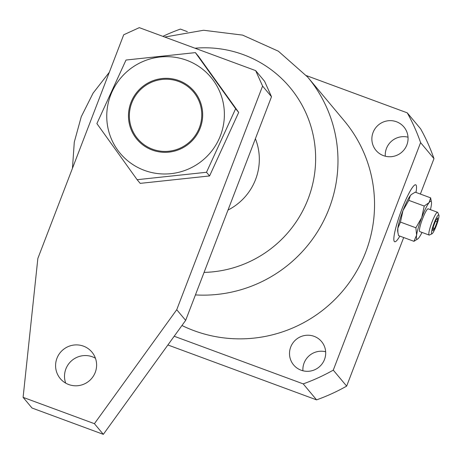 <?xml version="1.0" encoding="UTF-8"?>
<svg xmlns="http://www.w3.org/2000/svg" width="462" height="462" viewBox="0 0 462 462"><rect width="100%" height="100%" fill="white"/><g stroke="black" fill="none" stroke-linecap="round" stroke-linejoin="round"><path stroke-width="0.69" d="M150.058 149.162A37.33 36.775 140.1 0 1 131.866 100.352A37.33 36.775 140.1 0 1 181.081 81.491A37.33 36.775 140.1 0 1 199.272 130.301A37.33 36.775 140.1 0 1 150.058 149.162M198.458 56.289L238.698 112.41L209.575 175.947L140.205 183.368L137.133 179.695L206.502 172.274L235.632 108.737L195.386 52.622L198.458 56.289M140.974 168.977A59.182 58.304 -39.9 0 0 219 139.068A59.182 58.304 -39.9 0 0 190.159 61.677A59.182 58.304 -39.9 0 0 112.133 91.586A59.182 58.304 -39.9 0 0 140.974 168.977M195.386 52.622L126.016 60.037L96.893 123.579L137.133 179.695M206.502 172.274L209.575 175.947M235.632 108.737L238.698 112.41M394.357 241.505A30.348 4.539 110.3 0 0 394.681 241.742A30.348 4.539 110.3 0 0 399.861 236.117A30.348 4.539 110.3 0 1 394.681 241.742A30.348 4.539 110.3 0 1 401.848 209.274A30.348 4.539 110.3 0 1 415.708 184.8A30.348 4.539 110.3 0 0 401.391 210.487A30.348 4.539 110.3 0 0 394.357 241.505M415.991 192.446A30.348 4.539 110.3 0 0 416.031 185.037A30.348 4.539 110.3 0 0 415.708 184.8A30.348 4.539 110.3 0 1 415.991 192.446M227.997 210.066A56.653 55.81 -39.9 0 0 255.567 179.51A56.653 55.81 -39.9 0 0 255.388 138.704M290.714 347.037A18.209 17.937 -39.9 0 0 293.636 364.951A18.209 17.937 -39.9 0 0 324.491 359.505A18.209 17.937 -39.9 0 0 321.569 341.585A18.209 17.937 -39.9 0 0 290.714 347.037M325.658 351.761A18.209 17.937 -39.9 0 0 302.922 370.778M373.077 132.461A18.209 17.937 -39.9 0 0 375.999 150.381A18.209 17.937 -39.9 0 0 406.86 144.935A18.209 17.937 -39.9 0 0 403.938 127.015A18.209 17.937 -39.9 0 0 373.077 132.461M408.027 137.185A18.209 17.937 -39.9 0 0 385.291 156.202M181.953 325.502A133.541 131.555 -39.9 0 0 365.679 252.223A133.541 131.555 -39.9 0 0 344.248 120.813L307.686 77.096A133.541 131.555 140.1 0 1 329.117 208.506A133.541 131.555 140.1 0 1 195.426 294.918M174.191 336.249L303.205 383.882A190.194 187.37 -39.9 0 0 333.275 370.126L420.599 142.631A190.194 187.37 -39.9 0 0 407.247 112.844L420.622 128.834A190.194 187.37 140.1 0 1 433.974 158.628L420.374 194.063M167.891 344.975L316.58 399.873A190.194 187.37 140.1 0 0 346.65 386.117L403.69 237.532M187.37 31.659L180.417 29.089A190.194 187.37 -39.9 0 0 162.867 36.354M407.247 112.844L306.427 75.618M303.205 383.882L316.58 399.873M346.65 386.117L333.275 370.126M420.599 142.631L433.974 158.628M199.532 127.31A36.423 35.88 -39.9 0 0 178.084 81.272A36.423 35.88 -39.9 0 0 131.601 103.344A36.423 35.88 -39.9 0 0 153.049 149.382A36.423 35.88 -39.9 0 0 199.532 127.31M95.241 372.412A20.64 20.334 -39.9 0 0 91.932 352.108A20.64 20.334 -39.9 0 0 56.953 358.281A20.64 20.334 -39.9 0 0 60.268 378.586A20.64 20.334 -39.9 0 0 95.241 372.412M65.679 383.119A20.64 20.334 140.1 0 1 65.875 368.942A20.64 20.334 140.1 0 1 95.438 358.235M255.659 70.617L139.305 27.651L123.706 34.789L37.855 258.437L23.1 397.355L94.415 423.683L176.732 309.719L262.589 86.065L255.659 70.617L264.576 81.277L271.506 96.731L262.589 86.065M23.1 397.355L32.017 408.015L103.332 434.349L185.655 320.38L271.506 96.731M94.415 423.683L103.332 434.349M176.732 309.719L185.655 320.38M436.336 225.693A10.118 1.513 110.3 0 0 438.9 215.055A10.118 1.513 110.3 0 0 434.107 223.025A10.118 1.513 110.3 0 0 431.97 233.818A10.118 1.513 110.3 0 0 436.336 225.693M431.97 233.818L429.446 235.019A12.139 1.813 -69.7 0 1 429.14 235.054A12.139 1.813 -69.7 0 1 432.005 222.066A12.139 1.813 -69.7 0 1 437.549 212.277A12.139 1.813 -69.7 0 1 437.757 212.503L438.9 215.055M437.549 212.277L428.164 208.812A12.139 1.813 110.3 0 0 422.626 218.601A12.139 1.813 110.3 0 0 419.756 231.589L429.14 235.054M422.025 232.426A20.236 3.026 -69.7 0 1 418.82 237.838A20.236 3.026 -69.7 0 1 417.943 238.796A20.236 3.026 -69.7 0 1 416.591 235.17L413.94 241.314L398.527 235.626L397.684 231.318A20.236 3.026 -69.7 0 1 397.822 228.24A20.236 3.026 -69.7 0 1 402.962 210.608A20.236 3.026 -69.7 0 1 410.337 195.64A20.236 3.026 -69.7 0 1 411.215 194.681A20.236 3.026 -69.7 0 1 411.307 194.6M397.898 232.692L397.822 228.24L400.467 222.095L402.962 210.608L408.812 200.358L410.337 195.64L411.469 194.456L415.211 192.157L430.63 197.852L429.106 202.57A20.236 3.026 -69.7 0 1 431.468 202.16A20.236 3.026 -69.7 0 1 431.335 205.232A20.236 3.026 -69.7 0 1 430.434 209.65M437.144 221.899L437.722 217.839L435.805 220.299L433.304 226.819L432.721 230.879L434.638 228.419L437.144 221.899L435.435 221.269M421.731 217.538A20.236 3.026 -69.7 0 1 429.106 202.57L424.226 206.052L421.731 217.538L415.887 227.783L416.591 235.17A20.236 3.026 -69.7 0 1 421.731 217.538M431.468 202.16L430.63 197.852M413.94 241.314L417.943 238.796M415.887 227.783L400.467 222.095M424.226 206.052L408.812 200.358M433.148 227.87L434.638 228.419M204.071 272.395A113.305 111.625 -39.9 0 0 308.119 198.914A113.305 111.625 -39.9 0 0 194.964 48.204M307.686 77.096L278.355 51.19L242.608 35.112L203.592 30.261L164.743 37.047M109.315 72.28L93.093 93.128L81.26 116.719L74.29 142.1L72.453 168.301"/></g></svg>
